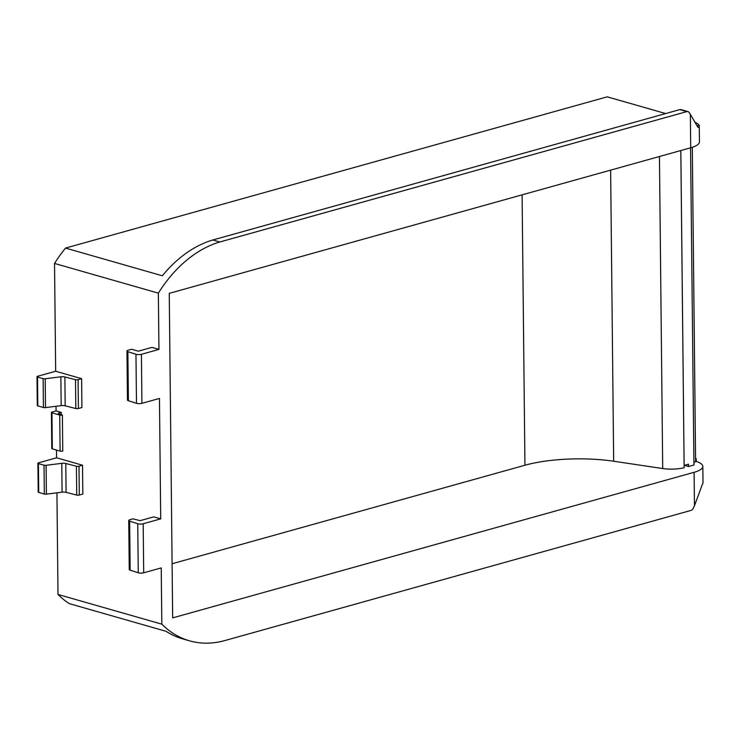 <?xml version="1.0" encoding="UTF-8"?>
<svg xmlns="http://www.w3.org/2000/svg" width="740" height="740" viewBox="0 0 740 740"><rect width="100%" height="100%" fill="white"/><g stroke="black" fill="none" stroke-linecap="round" stroke-linejoin="round"><path stroke-width="1.11" d="M680.837 150.535L684.13 465.395L688.477 464.184L688.505 466.533L693.944 465.007L690.559 147.815M688.505 466.533L684.352 465.34M695.572 461.621L696.285 461.427L696.257 458.819L695.572 459.013M695.572 458.569L696.257 458.819M696.285 461.427A28.194 7.964 179.4 0 1 702.834 466.44A28.194 7.964 179.4 0 1 694.101 472.305L172.661 617.882L169.256 293.354L690.707 147.778L690.355 114.293L697.672 126.947L698.625 127.4A28.194 7.964 -0.6 0 0 699.263 125.68A28.194 7.964 -0.6 0 0 699.198 125.171L697.145 125.745M702.834 466.44L703 482.665A28.194 7.964 179.4 0 1 702.362 484.376L694.453 505.79L694.101 472.305M699.263 125.68L699.43 141.904A28.194 7.964 179.4 0 1 690.707 147.778M695.535 122.507A28.194 7.964 179.4 0 1 698.949 125.236M697.765 127.151L698.625 127.4L697.672 126.947M172.096 563.751L524.938 465.238A75.184 21.229 179.4 0 1 613.673 461.233L662.707 468.54A18.796 5.31 179.4 0 0 684.139 467.736L680.818 150.535M56.49 450.059L56.573 457.792L82.519 465.22L79.004 466.2A1.878 0.527 179.4 0 1 76.414 466.228L65.786 463.499A3.755 1.064 179.4 0 0 61.781 463.332L46.102 465.303A1.878 0.527 179.4 0 1 44.03 465.192L38.425 463.592A1.878 0.527 179.4 0 1 37.907 463.231A1.878 0.527 179.4 0 1 38.489 462.842L56.573 457.792M37.907 463.231L38.212 492.082A1.878 0.527 179.4 0 0 38.73 492.442L44.335 494.043A1.878 0.527 179.4 0 0 46.407 494.144L62.077 492.174A3.755 1.064 179.4 0 1 66.091 492.35L76.719 495.079A1.878 0.527 179.4 0 0 79.3 495.051L82.825 494.07L82.519 465.22M56.934 492.822L57.998 594.461L161.82 624.162A124.052 86.321 106 0 0 189.514 640.822A124.052 86.321 106 0 0 223.989 640.803L691.021 510.415A3.755 2.618 106 0 0 693.158 508.417L694.453 505.79M128.742 520.479A3.755 1.064 179.4 0 1 129.907 519.702L132.996 518.832L140.11 520.664L153.707 516.871L160.719 518.87L143.19 523.763A3.755 1.064 179.4 0 1 137.742 523.744L129.648 521.163A3.755 1.064 179.4 0 1 128.742 520.479L129.25 569.523A3.755 1.064 179.4 0 0 130.157 570.198L138.26 572.779A3.755 1.064 179.4 0 0 143.699 572.806L161.228 567.913L161.82 624.162M126.965 351.01A3.755 1.064 179.4 0 1 128.131 350.224L131.59 349.252L138.334 351.186L151.931 347.393L158.943 349.4L141.414 354.293A3.755 1.064 179.4 0 1 135.966 354.266L127.872 351.685A3.755 1.064 179.4 0 1 126.965 351.01L127.474 400.044A3.755 1.064 179.4 0 0 128.39 400.729L136.484 403.309A3.755 1.064 179.4 0 0 141.923 403.328L159.452 398.435L160.719 518.87M690.355 114.293L689.014 112.397A3.755 2.618 106 0 0 687.923 111.592L680.911 109.585A3.755 2.618 -74 0 0 679.838 109.594L212.806 239.991A124.052 86.321 -74 0 0 162.338 275.779L65.527 248.076A124.052 86.321 106 0 0 54.529 263.44L158.351 293.142L158.943 349.4M54.529 263.44L55.666 371.249L81.613 378.677L78.098 379.666A1.878 0.527 179.4 0 1 75.508 379.694L64.88 376.965A3.755 1.064 179.4 0 0 60.874 376.789L45.196 378.76A1.878 0.527 179.4 0 1 43.123 378.658L37.518 377.049A1.878 0.527 179.4 0 1 37 376.688A1.878 0.527 179.4 0 1 37.583 376.299L55.666 371.249M37 376.688L37.305 405.539A1.878 0.527 179.4 0 0 37.823 405.899L43.429 407.5A1.878 0.527 179.4 0 0 45.501 407.611L61.17 405.64A3.755 1.064 179.4 0 1 65.185 405.807L75.813 408.536A1.878 0.527 179.4 0 0 78.394 408.508L81.918 407.527L81.613 378.677M56.027 406.288L56.074 410.922L61.272 412.402L58.913 413.059A1.878 0.527 179.4 0 0 58.331 413.457A1.878 0.527 179.4 0 0 58.738 413.78L62.382 415.029A1.878 0.527 179.4 0 1 59.727 415.038L51.939 412.809A1.878 0.527 179.4 0 1 51.421 412.448A1.878 0.527 179.4 0 1 52.004 412.06L56.074 410.922M61.291 414.65L61.272 412.402M212.806 239.991L219.808 241.989A124.052 86.321 106 0 0 158.351 293.142M687.923 111.592A3.755 2.618 106 0 0 686.85 111.601L219.808 241.989M65.527 248.076L607.226 96.838L665.658 113.553M57.998 594.461A124.052 86.321 106 0 0 69.255 603.609L166.065 631.312A124.052 86.321 106 0 0 182.512 638.814L189.514 640.822M62.382 415.029L62.761 451.086A1.878 0.527 179.4 0 1 60.097 451.095L52.318 448.865A1.878 0.527 179.4 0 1 51.791 448.505L51.421 412.448M693.917 462.667L695.6 461.455L692.307 147.288M662.707 468.54L659.442 156.501M679.838 109.594L686.85 111.601M141.923 403.328L141.414 354.293M143.699 572.806L143.19 523.763M524.938 465.238L522.107 194.842M613.673 461.233L610.63 170.135M138.26 572.779L137.742 523.744M130.157 570.198L129.648 521.163M136.484 403.309L135.966 354.266M128.39 400.729L127.872 351.685M44.335 494.043L44.03 465.192M46.407 494.144L46.102 465.303M38.73 492.442L38.425 463.592M79.3 495.051L79.004 466.2M76.719 495.079L76.414 466.228M66.091 492.35L65.786 463.499M62.077 492.174L61.781 463.332M43.429 407.5L43.123 378.658M45.501 407.611L45.196 378.76M37.823 405.899L37.518 377.049M78.394 408.508L78.098 379.666M75.813 408.536L75.508 379.694M65.185 405.807L64.88 376.965M61.17 405.64L60.874 376.789M60.097 451.095L59.727 415.038M52.318 448.865L51.939 412.809M58.923 413.836L58.913 413.059"/></g></svg>
